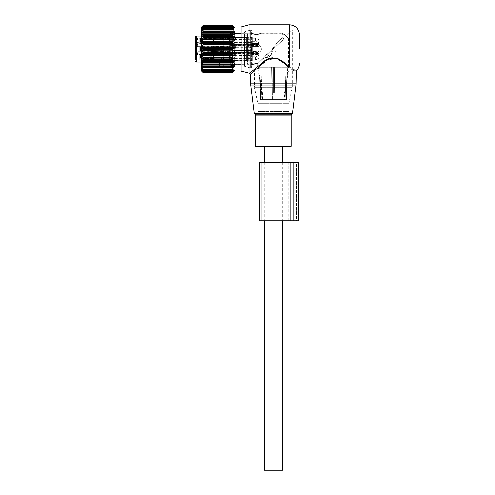 <?xml version="1.0" encoding="UTF-8"?>
<svg xmlns="http://www.w3.org/2000/svg" width="495" height="495" viewBox="0 0 495 495"><rect width="100%" height="100%" fill="white"/><g stroke="black" fill="none" stroke-linecap="round" stroke-linejoin="round"><path stroke-width="0.37" stroke-dasharray="2.48 1.86" d="M255.599 146.248L291.239 146.248M299.339 49.048L299.339 34.471M241.022 71.181L241.022 26.922M249.121 73.353L249.121 24.75M294.135 69.882L284.761 62.915L284.291 63.465L276.439 58.49L267.349 59.975L254.467 70.729M251.813 73.279L250.742 74.318M284.291 63.465L292.372 70.012M292.947 70.309L296.103 71.299M295.014 70.24L296.394 70.599M284.761 62.915C280.597 59.505 273.933 55.477 268.123 59.01C262.548 62.401 258 65.785 254.48 69.17C245.174 77.597 251.163 71.651 262.078 62.915M289.618 24.75L289.618 66.825L288.956 67.537M273.419 146.248L282.651 146.248L273.419 146.248M264.188 470.25L282.651 470.25M258.842 51.573L258.842 46.53L258.842 51.573L252.357 51.573L252.357 56.789L255.606 56.789L258.842 55.446L258.842 58.509L258.842 54.629L258.842 58.509L258.842 55.446L255.606 56.789L255.606 59.846L258.842 58.509L255.606 59.846L255.606 56.789L252.357 56.789L252.357 41.314L252.357 51.573L252.357 46.53L252.357 51.573L258.842 51.573M258.842 42.65L258.842 46.53L258.842 39.594L258.842 43.467L258.842 39.594L258.842 42.65L255.606 41.314L255.606 38.251L258.842 39.594L255.606 38.251L255.606 41.314L258.842 42.65M258.842 43.467L258.842 44.513L258.842 43.467L252.357 43.467L252.357 38.251L255.606 38.251L252.357 38.251L252.357 43.467L252.357 37.824L252.357 44.513L252.357 43.467L258.842 43.467M258.842 54.023L258.842 54.629L258.842 54.023M258.842 52.179L258.842 45.484L258.842 52.179M252.357 41.314L255.606 41.314L252.357 41.314L252.357 38.251L252.357 41.314M252.357 54.629L252.357 59.846L255.606 59.846L252.357 59.846L252.357 54.629L252.357 60.712L252.357 53.584L252.357 54.629L258.842 54.629L252.357 54.629M229.68 50.719L229.68 45.565L229.68 50.719M229.68 37.465L229.68 44.432L229.68 37.465L252.357 37.385L252.357 37.824M229.68 54.091L229.68 60.631L229.68 53.664L229.68 60.229L230.002 53.751L230.002 60.551L230.002 53.751L246.529 53.751L246.529 60.551L246.529 53.751M229.68 52.105L229.68 45.565L229.68 52.105M229.68 47.706L229.68 51.851L229.68 47.706M229.68 38.492L229.68 43.752L229.68 38.492M229.68 59.61L229.68 54.345L229.68 59.61M229.68 51.511L229.68 46.245L229.68 51.511M221.581 51.511L221.581 46.245L221.581 51.511M199.225 50.329L199.225 46.375L199.225 50.329M199.225 43.294L199.225 38.276L199.225 43.294M199.225 59.493L199.225 54.475L199.225 59.493M221.581 51.468L221.581 46.295L221.581 51.468M199.225 48.12L199.225 50.991L199.225 48.12M199.225 39.241L199.225 42.892L199.225 39.241M199.225 58.856L199.225 55.205L199.225 58.856M198.093 51.468L198.093 46.295L198.093 51.468M196.793 49.983L196.793 47.105L196.793 49.983M196.793 42.657L196.793 39.006L196.793 42.657M196.793 58.856L196.793 55.205L196.793 58.856M195.661 50.298L195.661 45.305L198.093 45.305L198.093 46.53L195.661 46.53L195.661 51.573L195.661 46.53L198.093 46.53L198.093 51.573L198.093 39.594L198.093 41.178L195.661 41.178L196.311 39.198A0.65 0.458 0 0 1 195.661 38.74L195.661 36.735M195.661 53.342L198.093 53.342L195.661 53.342L195.661 51.573L195.661 52.792L198.093 52.792L198.093 51.573L195.661 51.573L198.093 51.573L198.093 55.657L198.093 52.792L195.661 52.792L195.661 55.855L198.093 55.947L195.661 55.657M195.661 55.855L195.661 54.629L198.093 54.629L198.093 55.855L198.093 53.584L198.093 54.629L195.661 54.629L195.661 53.584L198.093 53.584M198.093 45.305L198.093 44.754L195.661 44.754L195.661 45.305M198.093 42.44L195.661 42.44L195.661 44.513L195.661 43.467L198.093 43.467L198.093 44.513L198.093 42.149L198.093 44.754M195.661 41.178L195.661 43.467L198.093 43.467L198.093 41.178M195.661 43.232L195.661 38.35L195.661 43.232M195.661 59.431L195.661 54.549L195.661 59.431M196.311 42.954L195.661 43.993L195.661 42.799L196.311 41.766L223.202 41.766L223.845 40.769L223.845 42.7L223.845 38.251L223.202 38.332L223.202 36.092L223.202 62.011L223.202 41.766L223.202 42.638L196.311 42.638L196.311 42.954L198.093 42.954M198.093 44.513L195.661 44.513L195.661 43.993M195.661 42.44L195.661 44.754M199.225 59.097L196.793 59.097L195.661 59.747L195.661 42.799M195.661 38.74L195.661 40.924M195.661 38.443L223.202 38.332L223.202 39.198L196.311 39.198L196.311 36.092M223.845 64.121L223.845 31.878L223.845 64.121M223.845 38.251L223.845 40.769M230.33 33.982L230.33 66.225L230.33 33.982M230.33 62.915L230.33 33.258L230.33 62.915M230.348 64.684L230.973 64.164L230.973 33.932L230.348 33.419L233.665 33.419A1.002 1.002 0 0 1 234.525 33.907L233.665 33.932L233.665 33.419L233.665 33.932L230.973 33.932L230.348 33.419L233.665 33.419A1.002 1.002 0 0 1 234.525 33.907L230.973 33.932L230.973 64.164L230.348 64.684L233.665 64.684L230.33 64.845M244.258 62.345L244.258 33.901L244.258 62.345M234.525 64.195A1.002 1.002 0 0 1 233.665 64.684L233.665 64.164L230.973 64.164L233.665 64.164L233.665 64.684A1.002 1.002 0 0 0 234.525 64.195L244.258 64.195M244.258 61.702L244.258 34.631L244.258 61.702M247.5 61.702L247.5 34.631L247.5 61.702M247.5 62.271L247.5 33.982L247.5 62.271M252.357 36.977L252.357 64.115L252.357 36.977M252.357 59.846L252.357 56.789L252.357 59.846M234.537 47.594L235.595 48.021L234.537 49.079L233.485 48.021L234.321 47.594L235.595 48.021L234.537 49.079L233.485 48.021L234.321 47.594L235.595 48.021L234.537 49.079L233.485 48.021L234.537 47.594M234.537 46.016L235.595 46.641L234.537 47.508L233.485 46.641L234.537 46.016L235.595 46.641L234.537 47.508L233.485 46.641L234.537 46.016L235.595 46.641L234.537 47.508L233.485 46.641L234.537 46.016M246.529 45.788L246.529 52.451L246.529 45.788M246.529 46.097L246.529 52.13L246.529 46.097M249.121 52.006L249.121 45.973L249.121 52.006M249.121 45.788L249.121 52.451L249.121 45.788M252.357 45.788L252.357 52.451L252.357 45.788M252.357 51.437L252.357 46.561L252.357 51.437M232.922 47.65L232.922 50.509L232.922 47.65M223.202 48.547L223.202 50.83L223.202 48.547M213.481 48.547L213.481 51.48L213.481 46.623L213.481 51.48L213.481 47.266L213.481 50.83L223.202 50.83L224.272 49.048L223.202 47.266L213.481 47.446L213.481 46.969L213.481 50.304L213.481 46.623L213.481 51.48L213.481 46.623L213.481 51.48L213.481 47.792L213.481 51.134L213.481 50.651L223.202 50.83L224.272 49.048L223.202 47.266L213.481 47.266L213.481 48.547M218.988 51.381L218.988 46.623L218.988 51.381M219.959 46.406L219.959 51.802L219.959 46.406M219.959 46.716L219.959 51.48L219.959 46.716M223.202 51.381L223.202 46.623L223.202 51.381M224.823 46.252L224.823 51.969L224.823 46.252M224.823 46.716L224.823 51.48L224.823 46.716M229.68 46.716L229.68 51.48L229.68 46.716M229.68 46.097L229.68 52.13L229.68 46.097M200.531 47.396L201.18 47.891L201.149 50.453L201.18 47.891L200.531 47.594L213.45 47.446L201.18 47.829L200.531 47.372L213.45 46.969L200.531 47.372L200.481 47.019L200.481 51.078L200.531 47.396L201.18 47.891L213.45 48.269L213.481 50.651L213.481 48.269L201.18 47.891L213.481 48.269L213.481 47.792L200.531 47.396L213.481 47.792L200.531 47.396L200.481 51.078L200.531 50.731L213.481 51.134L200.531 50.533L200.481 51.078L200.531 50.731L213.481 51.134L213.481 47.792L213.481 51.48L219.959 51.802L213.401 51.48L213.45 51.127M201.18 47.829L213.45 47.446L201.149 47.65L200.494 47.297L200.494 50.806L200.494 47.297L200.531 50.502L201.18 50.205L201.18 47.829L200.494 47.297L200.531 50.707L200.481 47.019L200.531 50.731M201.18 47.891L201.149 50.453L200.531 50.533M213.45 48.269L213.419 50.83L213.481 48.269L213.419 50.83L201.149 50.453L223.202 50.83L224.272 49.048L223.202 47.266L213.481 47.266L213.481 49.828M213.45 47.446L201.149 47.65L200.494 47.297L200.531 50.502L213.45 49.828L201.18 50.205L200.531 50.707L200.481 47.019L200.531 50.707L213.481 50.304L213.481 46.623L219.959 46.295L213.401 46.623L213.45 50.304L200.531 50.707L213.45 50.304L213.401 46.623L213.45 50.304M200.531 47.372L213.481 46.969L213.481 50.304M234.537 55.694L235.595 56.121L234.537 57.179L233.485 56.121L234.537 55.694M234.537 54.116L235.595 54.747L234.537 55.607L233.485 54.747L234.537 54.116M246.529 54.196L246.529 60.229L246.529 54.196M249.121 60.105L249.121 54.073L249.121 60.105M249.121 53.887L249.121 60.551L249.121 53.887M252.357 53.887L252.357 60.551L252.357 53.887M252.357 59.635L252.357 54.66L250.953 55.477L250.953 58.825L252.357 59.635L252.357 54.766M232.922 55.749L232.922 58.608L232.922 55.749M223.202 56.647L223.202 58.93L223.202 56.647M213.481 56.647L213.481 58.93L213.481 56.647M213.481 54.821L213.481 59.579L213.481 54.821M218.988 59.48L218.988 54.722L218.988 59.48M219.959 54.506L219.959 59.901L219.959 54.506M219.959 54.821L219.959 59.579L219.959 54.821M223.202 59.48L223.202 54.722L223.202 59.48M224.823 54.351L224.823 60.068L224.823 54.351M224.823 54.821L224.823 59.579L224.823 54.821M229.68 54.821L229.68 59.579L229.68 54.821M200.531 55.496L201.18 55.991L213.481 56.374L213.481 55.892L200.531 55.496L200.481 59.177L200.531 58.831L213.481 59.233L213.481 58.75L223.202 58.93L224.272 57.148L223.202 55.366L213.481 55.545L213.481 54.722L219.959 54.394M200.531 55.694L200.531 58.831M201.18 55.991L201.149 58.552L200.531 58.633M213.45 56.368L213.419 58.93L201.18 58.373M213.45 58.75L213.481 56.374M213.481 55.892L213.481 59.579L219.959 59.901M213.481 58.404L213.481 55.069L200.531 55.471L200.481 55.118L200.531 58.806L213.481 58.404L213.419 55.372L213.481 57.927M200.531 55.471L200.531 58.806M200.531 55.669L201.18 55.929L201.18 58.311L200.531 58.608M213.481 55.366L201.149 55.749L200.494 55.397M201.18 58.311L213.45 57.927M201.18 55.929L213.45 55.545M213.45 46.969L213.401 46.623L213.481 46.969L213.401 46.623L219.959 46.295M234.537 39.495L235.595 39.922L234.537 40.98L233.485 39.922L234.537 39.495M234.537 37.917L235.595 38.542L234.537 39.408L233.485 38.542L234.537 37.917M246.529 37.688L246.529 44.352L246.529 37.688M246.529 37.997L246.529 44.03L246.529 37.997M249.121 43.907L249.121 37.874L249.121 43.907M249.121 37.688L249.121 44.352L249.121 37.688M252.357 37.688L252.357 44.352L252.357 37.688M252.357 43.436L252.357 38.462L250.953 39.272L250.953 42.626L252.357 43.436L252.357 38.567M232.922 39.55L232.922 42.409L232.922 39.55M223.202 40.448L223.202 42.731L223.202 40.448M213.481 40.448L213.481 42.731L213.481 40.448M213.481 38.616L213.481 43.381L213.481 38.616M218.988 43.282L218.988 38.517L218.988 43.282M219.959 38.307L219.959 43.702L219.959 38.307M219.959 38.616L219.959 43.381L219.959 38.616M223.202 43.282L223.202 38.517L223.202 43.282M224.823 38.152L224.823 43.863L224.823 38.152M224.823 38.616L224.823 43.381L224.823 38.616M229.68 38.616L229.68 43.381L229.68 38.616M229.68 37.997L229.68 44.03L229.68 37.997M200.531 39.297L201.18 39.792L213.481 40.169L213.481 39.693L200.531 39.297L200.481 42.978L200.531 42.632L213.45 43.028L213.481 42.551L223.202 42.731L224.272 40.949L223.202 39.167L213.481 39.346L213.481 38.517L219.959 38.195M200.531 39.495L200.531 42.632M201.18 39.792L201.149 42.353L200.531 42.607L213.481 42.205L213.419 39.167L213.481 41.728M213.45 40.169L213.419 42.731L201.18 42.174M213.45 42.551L213.481 40.169M213.481 39.693L213.481 43.381L219.959 43.702M213.481 42.205L213.481 38.87L200.531 39.272L200.481 38.919L200.531 42.607M200.531 39.272L200.531 42.403L213.45 41.728M200.531 39.47L201.149 39.55L201.18 42.106M201.18 39.724L213.45 39.346M234.321 47.594L232.922 47.594L232.044 49.048L232.922 50.509L250.953 50.725L232.922 50.509L232.044 49.048L232.922 47.594L234.321 47.594L232.922 47.594L232.044 49.048L232.922 50.509L250.142 50.509L250.142 47.594L250.142 50.509L250.142 47.594L250.142 50.509L250.142 47.594L250.142 50.509L250.953 50.725L250.953 47.378L250.953 50.725L250.953 47.378L252.357 46.666M213.45 50.651L201.18 50.273M213.481 48.269L213.481 47.792M201.18 50.205L213.45 49.828L213.419 47.273L213.45 49.828M203.111 25.418L232.433 25.418L233.485 26.452L202.059 26.452L203.111 25.418L232.433 25.449L233.485 26.588L232.433 25.678L203.111 25.678L202.059 26.588L203.111 25.449M235.026 27.992L235.026 70.111M232.433 25.765L233.485 26.996L232.433 26.216L233.485 27.677L232.433 27.244L233.485 28.611L232.433 28.122L203.111 28.122L202.059 28.611L203.111 27.244L202.059 27.677L203.111 26.216L202.059 26.996L203.111 25.765M201.329 70.921L201.329 27.182M233.485 26.996L202.059 26.996L233.485 26.996M233.485 27.677L202.059 27.677L233.485 27.677M233.485 28.611L202.059 28.611L233.485 28.611M232.433 72.586L203.111 72.586L202.059 71.614L233.485 71.614L202.059 71.614L203.111 72.703L232.433 72.703L233.485 71.614L232.433 72.586L233.485 71.342L232.433 72.19L233.485 70.797L232.433 71.509L233.485 69.987L232.433 70.321L233.485 68.923L202.059 68.923L233.485 68.923L232.433 69.343L233.485 67.623L202.059 67.623L233.485 67.623L232.433 67.883L233.485 66.095L202.059 66.095L233.485 66.095L232.433 66.194L233.485 64.356L232.433 64.294L233.485 62.432L232.433 62.215L233.485 60.347L232.433 59.969L233.485 58.125L232.433 57.599L233.485 55.799L232.433 55.118L233.485 53.38L232.433 52.569L233.485 50.917L232.433 49.976L233.485 48.43L232.433 47.372L232.433 46.827L233.485 45.948L232.433 44.785L232.433 44.247L233.485 43.504L232.433 42.248L232.433 41.728L233.485 41.128L232.433 39.798L232.433 39.303L233.485 38.845L232.433 37.459L232.433 36.989L233.485 36.692L232.433 35.263L232.433 34.823L233.485 34.681L232.433 32.831L233.485 32.849L202.059 32.849L233.485 32.849L232.433 31.037L202.059 31.216L233.485 31.216L232.433 29.768L233.485 29.799L202.059 29.799L203.111 28.382M233.485 34.681L202.059 34.681L203.111 33.233L203.111 32.831L202.059 32.849L203.111 31.395L203.111 31.037L202.059 31.216L203.111 29.459L202.059 29.799L233.485 29.799L232.433 28.382M235.026 32.559L235.026 67.84L235.026 32.559M232.433 28.122L203.111 28.122M232.433 27.244L203.111 27.244M232.433 27.033L203.111 27.033M232.433 26.365L203.111 26.365M232.433 26.216L203.111 26.216M232.433 25.678L203.111 25.678M233.485 26.588L202.059 26.588L233.485 26.588M202.059 34.681L203.111 34.823L202.059 36.692L203.111 36.989L202.059 38.845L203.111 39.303L202.059 41.128L203.111 41.728L202.059 43.504L203.111 44.247L202.059 45.948L203.111 46.827L202.059 48.43L203.111 49.432L203.111 49.976L202.059 50.917L203.111 52.031L203.111 52.569L202.059 53.38L203.111 54.592L203.111 55.118L202.059 55.799L203.111 57.086L203.111 57.599L202.059 58.125L203.111 59.487L203.111 59.969L202.059 60.347L203.111 61.757L203.111 62.215L202.059 62.432L203.111 63.874L203.111 64.294L202.059 64.356L203.111 65.81L203.111 66.194L202.059 66.095L203.111 67.549L203.111 67.883L202.059 67.623L203.111 69.052L202.059 68.923L203.111 70.321L202.059 69.987L203.111 71.509L202.059 70.797L203.111 72.19L202.059 71.342L203.111 72.586M201.329 58.775L201.329 28.766L201.329 58.775M233.485 69.987L202.059 69.987L233.485 69.987M233.485 70.797L202.059 70.797L233.485 70.797M233.485 71.342L202.059 71.342L233.485 71.342M232.433 72.53L203.111 72.53M232.433 72.19L203.111 72.19M232.433 72.066L203.111 72.066M232.433 71.509L203.111 71.509M232.433 71.33L203.111 71.33M232.433 70.556L203.111 70.556M232.433 70.321L203.111 70.321M232.433 69.343L203.111 69.343M232.433 69.052L203.111 69.052M232.433 67.883L203.111 67.883M232.433 67.549L203.111 67.549M232.433 66.194L203.111 66.194M232.433 65.81L203.111 65.81M233.485 64.356L202.059 64.356M232.433 64.294L203.111 64.294M232.433 63.874L203.111 63.874M233.485 62.432L202.059 62.432M232.433 62.215L203.111 62.215M232.433 61.757L203.111 61.757M233.485 60.347L202.059 60.347M232.433 59.969L203.111 59.969M232.433 59.487L203.111 59.487M233.485 58.125L202.059 58.125M232.433 57.599L203.111 57.599M232.433 57.086L203.111 57.086M233.485 55.799L202.059 55.799M232.433 55.118L203.111 55.118M232.433 54.592L203.111 54.592M233.485 53.38L202.059 53.38M232.433 52.569L203.111 52.569M232.433 52.031L203.111 52.031M233.485 50.917L202.059 50.917M232.433 49.976L203.111 49.976M232.433 49.432L203.111 49.432M233.485 48.43L202.059 48.43M232.433 47.372L203.111 47.372M232.433 46.827L203.111 46.827M233.485 45.948L202.059 45.948M232.433 44.785L203.111 44.785M232.433 44.247L203.111 44.247M233.485 43.504L202.059 43.504M232.433 42.248L203.111 42.248M232.433 41.728L203.111 41.728M233.485 41.128L202.059 41.128M232.433 39.798L203.111 39.798M232.433 39.303L203.111 39.303M233.485 38.845L202.059 38.845M232.433 37.459L203.111 37.459M232.433 36.989L203.111 36.989M233.485 36.692L202.059 36.692M232.433 35.263L203.111 35.263M232.433 34.823L203.111 34.823M232.433 33.233L203.111 33.233M232.433 32.831L203.111 32.831M232.433 31.395L203.111 31.395M232.433 31.037L203.111 31.037M232.433 29.768L203.111 29.768M232.433 29.459L203.111 29.459M203.921 57.531L203.921 31.358L203.921 57.531M230.812 40.571L230.812 66.738L230.812 40.571M230.812 55.038L230.812 53.064L230.812 55.366L231.462 54.097L230.812 55.038M230.812 56.121L230.812 55.366L234.426 55.366L234.667 56.121L230.812 56.121L230.812 57.81L230.812 55.366L234.426 55.366L234.667 56.121L230.812 56.121M230.812 57.81L230.812 59.4L230.812 57.698L234.667 57.81L230.812 57.81L234.667 57.81L234.667 56.121L234.667 57.81L230.812 57.81M230.812 59.4L231.462 58.497L230.812 59.4M230.812 60.712L230.812 59.784L234.426 59.784L234.667 60.712L230.812 60.712L230.812 62.048L230.812 59.784L234.426 59.784L234.667 60.712L230.812 60.712M230.812 62.048L230.812 62.754L230.812 61.535L234.426 61.64L234.667 62.048L230.812 62.048L230.812 61.64L234.426 61.64L234.667 62.048L234.667 60.712L234.667 62.048L230.812 62.048M230.812 62.754L231.462 61.962L230.812 62.754M230.812 64.158L230.812 63.15L234.426 63.15L234.667 64.158L230.812 64.158L230.812 65.018L230.812 63.15L234.426 63.15L234.667 65.018L230.812 65.018L230.812 64.121L230.812 64.765L230.812 64.121L234.426 64.338L234.667 65.018L234.667 64.158L230.812 64.158M230.812 64.765L231.462 64.171L230.812 64.765M230.812 66.126L230.812 65.13L234.426 65.13L234.667 66.126L230.812 66.423L230.812 65.13L234.426 65.13L234.667 66.126L230.812 66.126M230.812 66.423L230.812 65.235L234.426 65.544L234.667 66.423L230.812 66.423L230.812 65.544L234.426 65.544L234.667 66.126L230.812 66.423M234.215 65.334A1.46 1.46 0 0 0 235.379 64.758A1.46 1.46 0 0 1 234.215 65.334L230.812 65.334L231.14 64.69L235.379 64.758L231.14 64.69L231.14 33.406L231.14 64.69L230.812 65.037L230.812 33.06L230.812 33.976L231.462 34.031L230.812 33.976L230.812 32.967L230.812 33.976L231.462 34.031L234.234 34.031L234.667 33.085L230.812 33.085L230.812 33.976L231.462 34.031L234.234 34.031L234.667 33.085L230.812 33.085L230.812 65.037L230.812 64.338L234.426 64.338L234.667 65.018L230.812 65.018L230.812 65.334L234.215 65.334L234.215 64.69L234.215 65.334A1.46 1.46 0 0 0 235.026 65.086M230.812 53.064L231.462 53.794L230.812 53.064M230.812 52.711L234.667 52.711L230.812 52.711L230.812 50.843L230.812 52.922L234.667 52.711L230.812 52.711M230.812 50.843L230.812 48.015L230.812 50.335L234.426 50.335L234.667 50.843L230.812 50.843L230.812 50.335L234.426 50.335L234.667 52.711L234.667 50.843L230.812 50.843M230.812 48.015L231.462 48.887L230.812 48.015M230.812 47.26L230.812 47.768L234.426 47.768L234.667 47.26L230.812 47.26L230.812 45.385L230.812 47.768L234.426 47.768L234.667 47.26L230.812 47.26M230.812 45.385L230.812 43.059L230.812 45.175L234.667 45.385L230.812 45.385L234.426 45.175L234.667 47.26L234.667 45.385L230.812 45.385M230.812 43.059L231.462 43.999L230.812 43.059M230.812 41.976L230.812 42.731L234.426 42.731L234.667 41.976L230.812 41.976L230.812 40.287L230.812 42.731L234.426 42.731L234.667 41.976L230.812 41.976M230.812 40.287L230.812 38.697L230.812 40.404L234.667 40.287L230.812 40.287L234.667 40.287L234.667 41.976L234.667 40.287L230.812 40.287M230.812 38.697L231.462 39.606L230.812 38.697M230.812 37.391L230.812 38.319L234.426 38.319L234.667 37.391L230.812 37.391L230.812 36.048L230.812 38.319L234.426 38.319L234.667 37.391L230.812 37.391M230.812 36.048L230.812 35.349L230.812 36.568L234.426 36.463L234.667 36.048L230.812 36.048L230.812 36.463L234.426 36.463L234.667 36.048L234.667 37.391L234.667 36.048L230.812 36.048M230.812 35.349L231.462 36.135L230.812 35.349M230.812 33.945L230.812 34.953L234.426 34.953L234.667 33.945L230.812 33.945L230.812 34.953L234.426 34.953L234.667 33.945L230.812 33.945M230.812 31.977L230.812 32.967L234.426 32.967L234.667 31.977L230.812 31.68L230.812 32.967L234.426 32.967L234.667 31.977L230.812 31.977M230.812 31.68L230.812 32.868L234.426 32.559L234.667 31.68L230.812 31.68L230.812 32.559L234.426 32.559L234.667 31.977L230.812 31.68M234.234 54.097L234.426 55.366L234.426 52.922L234.234 54.097L231.462 53.794L234.234 54.097M231.462 58.231L230.812 57.723L231.462 58.497L234.234 58.231L234.426 57.705L234.426 59.784L234.234 58.231L231.462 58.231M231.462 61.77L234.426 61.64L234.426 63.15L234.234 61.77L231.462 61.77M231.462 64.065L234.234 64.065L234.426 65.13L234.234 64.065L231.462 64.065M234.234 64.894L230.812 65.235L234.234 64.894L235.026 67.84M231.462 49.209L230.812 50.088L231.462 48.887L231.462 49.209L234.234 49.209L234.426 50.335L234.426 47.768L234.234 49.209L231.462 49.209M231.462 44.309L230.812 45.039L231.462 43.999L234.234 44.309L234.426 45.175L234.426 42.731L234.234 44.309L231.462 44.309M231.462 39.866L230.812 40.38L231.462 39.606L234.234 39.866L234.426 40.398L234.426 38.319L234.234 39.866L231.462 39.866M231.462 36.327L234.426 36.463L234.426 34.953L234.234 36.327L231.462 36.327M234.667 33.722L234.667 33.085L234.667 33.722M234.234 33.932L234.426 32.967L234.234 33.932L231.462 33.932L230.812 33.338L231.462 33.932L234.234 33.932M234.234 33.208L230.812 32.868L234.234 33.208L235.026 30.257M234.234 34.031L230.812 33.765L234.234 34.031M218.988 63.756L218.988 33.728L218.988 63.756M223.845 63.756L223.845 33.728L223.845 63.756M288.604 39.179A14.751 14.751 0 0 0 282.509 33.864L282.503 33.821C285.052 35.034 287.1 36.822 288.647 39.179L283.425 39.179L288.647 39.179L288.647 67.196L287.18 67.196L288.647 67.196L286.63 79.627L287.18 67.196L285.949 67.196L287.18 67.196L286.042 93.116C283.907 93.116 283.907 93.116 286.042 93.116C283.907 93.116 283.907 93.116 286.042 93.116L260.803 93.116C262.932 93.116 262.932 93.116 260.803 93.116C262.932 93.116 262.932 93.116 260.803 93.116L286.042 93.116L286.636 79.559L284.433 93.116L284.433 99.594L286.042 99.594L284.433 99.594M282.503 33.821L261.391 33.821L261.391 33.338L282.428 33.338L283.425 39.179L289.061 39.179A15.135 15.135 0 0 0 282.441 33.406L283.425 39.179C283.666 38.561 283.276 38.066 282.261 37.713L283.134 38.09L282.261 37.713C283.276 38.066 283.666 38.561 283.425 39.179L273.209 49.048L273.556 47.6L273.246 48.875L272.485 48.12L258.192 62.413L258.192 67.196L285.949 67.196L258.192 67.196L260.209 79.627L259.665 67.196L260.655 93.116L260.203 79.559L262.406 93.116L262.406 99.594L260.655 99.594L262.406 99.594M272.306 50.162L270.716 51.752C272.522 50.632 274.323 50.632 276.123 51.752L273.419 49.048L272.374 50.094L272.906 48.541L271.718 53.287C271.223 56.127 269.28 57.538 265.902 57.507C269.286 57.531 271.223 56.127 271.718 53.287L265.902 57.507L264.695 57.779C269.831 57.612 272.386 55.05 272.374 50.094L264.695 57.779L265.902 57.507L271.718 53.287L272.374 50.094L264.695 57.779L262.251 59.097L264.695 57.779C269.825 57.612 272.386 55.05 272.374 50.094L276.693 45.775L273.209 49.048L273.556 47.6L273.246 48.875L272.906 48.541L277.175 42.57L272.906 48.541L273.754 46.852L272.906 48.541L272.485 48.12L258.235 62.37M289.061 39.179L283.425 39.179L273.246 48.875L278.116 44.439L273.419 49.048L274.533 50.168L272.306 50.168L274.533 50.168M268.457 52.148L272.485 48.12L268.457 52.148L263.433 58.255L268.457 52.148L257.703 62.896L268.457 52.148M283.078 39.779L278.116 44.439L283.078 39.779M285.064 99.594L272.448 99.594L286.667 99.594L274.812 99.594L285.071 99.594L285.064 93.116L286.463 93.116C284.415 93.116 284.415 93.116 286.463 93.116C284.415 93.116 284.415 93.116 286.463 93.116L274.812 93.116L285.071 93.116L285.949 67.196L285.064 99.594L286.073 67.196L257.703 67.196L287.818 67.196L286.073 67.196L285.071 99.594M272.448 99.594L261.775 99.594L272.448 99.594L272.194 67.196L272.448 99.594M261.917 99.594L260.172 99.594L261.917 99.594L261.917 93.116L259.64 79.082L260.172 93.116L261.768 93.116L260.376 93.116C262.424 93.116 262.424 93.116 260.376 93.116C262.424 93.116 262.424 93.116 260.376 93.116L259.646 79.181L257.703 67.196L257.703 62.896M288.325 67.196L289.136 67.196L288.325 67.196M284.922 99.594L284.922 93.116L287.199 79.082L286.667 93.116L287.193 79.181L286.463 93.116L287.193 79.181L289.136 67.196L289.136 39.179C287.484 36.562 285.244 34.619 282.428 33.338M263.433 58.255L264.695 57.779L262.251 59.097L257.524 63.824L262.251 59.097L257.846 63.502L256.367 63.428C249.888 64.356 249.888 64.356 256.367 63.428C249.888 64.356 249.888 64.356 256.367 63.428L257.846 63.502L257.363 63.973L256.367 63.942C249.888 64.839 249.888 64.839 256.367 63.942C249.888 64.839 249.888 64.839 256.367 63.942L257.363 63.973L263.433 58.255M230.361 33.258L233.857 33.258L233.857 33.864L233.857 33.258A0.922 0.922 0 0 1 234.717 33.827L231.14 33.864L230.361 33.258L233.857 33.258A0.922 0.922 0 0 1 234.717 33.827L231.14 33.864L231.14 64.239L233.857 64.239L233.857 64.845L233.857 64.239L234.717 64.27A0.922 0.922 0 0 1 233.857 64.845L230.361 64.845L233.857 64.845A0.922 0.922 0 0 0 234.717 64.27L231.14 64.239L230.361 64.845L231.14 64.239L231.14 33.864L230.33 33.01L230.33 65.086L230.33 33.01M282.169 37.713L277.175 42.57L281.94 37.806L277.175 42.57L281.94 37.806L282.979 37.713L282.169 37.713M256.367 34.675C262.845 33.74 262.845 33.74 256.367 34.675C262.845 33.74 262.845 33.74 256.367 34.675C249.888 33.74 249.888 33.74 256.367 34.675C249.888 33.74 249.888 33.74 256.367 34.675M256.367 34.161C262.851 33.258 262.851 33.258 256.367 34.161C262.851 33.258 262.851 33.258 256.367 34.161C249.888 33.258 249.888 33.258 256.367 34.161C249.888 33.258 249.888 33.258 256.367 34.161M256.367 54.073C262.851 54.388 262.845 43.709 256.367 44.03C249.888 43.715 249.895 54.388 256.367 54.073C258.186 54.011 259.597 53.243 260.605 51.752C262.195 47.52 260.785 44.946 256.367 44.03C251.955 44.946 250.544 47.52 252.134 51.752C253.143 53.243 254.554 54.011 256.367 54.073C249.888 54.388 249.895 43.709 256.367 44.03C262.851 43.715 262.845 54.388 256.367 54.073C253.824 53.906 252.19 52.6 251.472 50.168C251.157 46.555 252.79 44.513 256.367 44.03C259.949 44.513 261.583 46.555 261.267 50.168C260.549 52.6 258.916 53.906 256.367 54.073M256.787 65.686L273.098 49.376L273.098 48.727L273.419 49.048L290.051 32.416L273.419 49.048L273.098 48.727L273.098 49.376L254.467 68.007L254.467 87.244L292.372 87.244L254.467 87.244L254.541 87.931L292.298 87.931L254.541 87.931L257.87 103.263L288.975 103.263L257.87 103.263L257.87 111.579L288.975 111.579L257.87 111.579L258.514 112.229L288.325 112.229L258.514 112.229M274.812 99.594L261.768 99.594L274.812 99.594L274.812 93.116L273.419 93.116L274.812 93.116L275.164 67.196L274.812 99.594M261.768 93.116L273.419 93.116L261.768 93.116L260.89 67.196L261.775 99.594L260.772 67.196L261.768 93.116M234.215 32.769A1.46 1.46 0 0 1 235.026 33.017A1.46 1.46 0 0 0 234.215 32.769L230.812 33.06L231.14 33.406L234.215 33.406L234.215 32.769L234.215 33.406L235.379 33.344L231.14 33.406L230.812 32.769L234.215 32.769A1.46 1.46 0 0 1 235.379 33.344M270.716 51.752L276.123 51.752M230.33 64.406L230.33 31.556L230.33 64.406M230.812 33.697L230.812 66.547L230.812 33.697M243.936 32.497L243.936 65.606L243.936 32.497L244.419 31.872L244.419 66.231L244.419 31.872L250.414 30.263L250.414 67.84L250.414 30.263L251.677 30.096L251.677 49.048L251.677 30.096L292.372 30.096L290.051 32.416M288.325 220.77L288.325 162.453L263.006 162.453L288.325 162.453L288.325 220.77L263.006 220.77L288.325 220.77M262.078 220.77L263.006 220.77L262.078 220.77L262.078 162.453L263.006 162.453L262.078 162.453L262.078 220.77M293.182 220.77L293.182 162.453L293.182 220.77L290.268 220.77L293.182 220.77L293.182 162.453L296.425 162.453L296.425 220.77L293.182 220.77L296.425 220.77L296.425 162.453L293.182 162.453L298.367 162.453L298.367 220.77L259.485 220.77M290.924 220.77L290.924 162.453L259.485 162.453M293.182 162.453L290.268 162.453L290.268 220.77L290.268 162.453L293.182 162.453L290.924 162.453M250.81 84.992L296.029 84.992M250.742 83.81L296.103 83.81M292.539 113.429L254.306 113.429M254.95 114.227L291.889 114.227M255.599 115.143L291.239 115.143M252.357 46.53L258.842 46.53L252.357 46.53M252.357 52.179L252.357 45.484L252.357 52.179M221.581 50.391L221.581 46.245L221.581 50.391M221.581 43.411L221.581 38.146L221.581 43.411M221.581 59.61L221.581 54.345L221.581 59.61M198.093 39.594L196.311 39.594M223.845 42.174A0.65 0.458 180 0 1 223.202 42.638L223.202 39.198A0.65 0.458 -0 0 1 223.845 39.656M198.093 44.234L195.661 44.234M198.093 42.248L195.661 42.248M196.311 62.011L196.311 42.638A0.65 0.458 180 0 0 195.661 43.096M244.907 61.133L244.907 35.281L244.907 61.133M246.85 61.133L246.85 35.281L246.85 61.133M230.002 45.788L230.002 52.451L230.002 45.788M246.85 51.69L246.85 46.295L246.85 51.69M248.793 51.69L248.793 46.295L248.793 51.69M252.357 51.536L250.953 50.725L252.357 51.536L250.953 50.725L250.953 47.378L250.953 50.725L250.953 47.378L252.357 46.561L250.142 47.594L234.754 47.594M213.45 47.792L213.401 51.48L213.45 47.792L213.401 51.48L200.481 51.078L219.959 51.802M246.85 59.79L246.85 54.394L246.85 59.79M248.793 59.79L248.793 54.394L248.793 59.79M234.754 55.694L250.953 55.477L250.953 58.825L250.142 58.608L250.142 55.694L250.142 58.608L232.922 58.608L232.044 57.148L232.922 55.694L234.321 55.694M213.45 55.892L213.45 59.227M213.45 55.069L213.45 58.404M230.002 37.688L230.002 44.352L230.002 37.688M246.85 43.591L246.85 38.195L246.85 43.591M248.793 43.591L248.793 38.195L248.793 43.591M234.754 39.495L250.953 39.272L250.953 42.626L250.142 42.409L250.142 39.495L250.142 42.409L232.922 42.409L232.044 40.949L232.922 39.495L234.321 39.495M213.45 39.693L213.45 43.028M213.45 38.87L213.45 42.205M231.462 58.497L234.234 58.497L231.462 58.497M231.462 61.962L234.234 61.962L231.462 61.962M231.462 64.171L234.234 64.171L231.462 64.171M231.462 53.794L234.234 53.794L231.462 53.794M231.462 48.887L234.234 48.887L231.462 48.887M231.462 43.999L234.234 43.999L231.462 43.999M231.462 39.606L234.234 39.606L231.462 39.606M231.462 36.135L234.234 36.135L231.462 36.135M274.391 93.116L274.645 67.196L274.391 93.116M273.419 93.116L273.419 67.196L273.419 93.116M286.042 93.116L286.042 99.594L286.042 93.116M260.803 93.116L260.803 99.594L260.803 93.116M241.022 33.338L251.349 33.338L251.349 33.821L234.717 33.821A0.922 0.922 0 0 0 233.857 33.258M234.717 64.27A0.922 0.922 0 0 1 233.857 64.845M259.646 79.181L260.172 93.116L259.646 79.181M272.027 93.116L271.675 67.196L272.027 93.116M287.193 79.181L287.818 67.196L287.193 79.181M286.463 93.116L286.463 99.594L286.463 93.116M260.376 93.116L260.376 99.594L260.376 93.116M251.677 49.048L251.677 68.007L251.677 49.048M263.006 220.77L263.006 162.453L263.006 220.77M261.898 220.77L261.898 162.453M282.651 162.453L282.651 220.77M264.188 162.453L264.188 220.77M229.68 44.432L258.842 44.513M229.68 53.664L258.842 53.584M229.68 45.565L258.842 45.484M229.68 52.532L258.842 52.612M229.68 60.631L252.357 60.712M221.581 51.851L229.68 51.851M221.581 46.245L229.68 46.245M199.225 38.276L229.68 38.146M199.225 43.622L229.68 43.752M199.225 54.475L229.68 54.345M199.225 59.821L229.68 59.951M198.093 46.295L221.581 46.295M198.093 51.802L221.581 51.802M196.793 50.991L199.225 50.991L196.793 50.991L195.661 51.647L196.793 50.991M196.793 47.105L199.225 47.105L196.793 47.105L195.661 46.45L196.793 47.105M195.661 38.35L196.793 39.006L199.225 39.006M195.661 43.548L196.793 42.892L199.225 42.892M195.661 54.549L196.793 55.205L199.225 55.205M223.845 42.7L223.202 43.35L198.093 43.35M198.093 55.947L195.661 55.947L198.093 55.947M198.093 42.149L195.661 42.149M201.329 36.092L223.202 36.092L223.845 35.442M201.329 62.011L223.202 62.011L223.845 62.661M223.845 66.225L230.33 66.225M223.845 31.878L230.33 31.878M234.525 33.901L244.258 33.901M247.5 34.631L246.85 35.281L244.907 35.281L244.258 34.631M247.5 63.465L246.85 62.822L244.907 62.822L244.258 63.465M247.5 64.115L252.357 64.115M247.5 33.982L252.357 33.982M235.595 48.021L235.595 46.641M246.529 45.645L230.002 45.645L246.529 45.645L230.002 45.645L229.68 45.973M246.529 52.451L230.002 52.451L246.529 52.451L230.002 52.451L229.68 52.13M249.121 52.13L248.793 51.802L246.85 51.802L249.121 52.13L248.793 51.802L246.529 52.13M249.121 45.973L248.793 46.295L246.85 46.295L249.121 45.973L248.793 46.295L246.529 45.973M252.357 45.645L249.121 45.645M252.357 52.451L249.121 52.451M224.823 51.969L223.202 51.48L219.959 51.48L223.202 51.48L224.823 51.969L223.202 51.48L219.959 51.48M224.823 46.134L223.202 46.623L219.959 46.623L223.202 46.623L224.823 46.134L223.202 46.623L219.959 46.623M229.68 46.623L224.823 46.623M229.68 51.48L224.823 51.48M233.485 48.021L233.485 46.641M213.481 50.83L201.149 50.453L213.481 50.83L201.149 50.453L200.494 50.806M200.481 47.019L213.481 46.623M200.494 47.297L201.149 47.65L213.481 47.266M235.595 56.121L235.595 54.747M246.529 60.551L230.002 60.551L229.68 60.229M249.121 60.229L248.793 59.901L246.529 60.229M249.121 54.073L248.793 54.394L246.529 54.073M252.357 53.751L249.121 53.751M252.357 60.551L249.121 60.551M224.823 60.068L223.202 59.579L219.959 59.579M224.823 54.233L223.202 54.722L219.959 54.722M229.68 54.722L224.823 54.722M229.68 59.579L224.823 59.579M233.485 56.121L233.485 54.747M213.481 59.579L200.481 59.177M213.481 58.93L201.149 58.552L200.494 58.905M200.481 55.118L213.481 54.722M235.595 39.922L235.595 38.542M246.529 37.546L230.002 37.546L229.68 37.874M246.529 44.352L230.002 44.352L229.68 44.03M249.121 44.03L248.793 43.702L246.529 44.03M249.121 37.874L248.793 38.195L246.529 37.874M252.357 37.546L249.121 37.546M252.357 44.352L249.121 44.352M224.823 43.863L223.202 43.381L219.959 43.381M224.823 38.035L223.202 38.517L219.959 38.517M229.68 38.517L224.823 38.517M229.68 43.381L224.823 43.381M233.485 39.922L233.485 38.542M213.481 43.381L200.481 42.978M213.481 42.731L201.149 42.353L200.494 42.706M200.481 38.919L213.481 38.517M213.481 39.167L201.149 39.55L200.494 39.192M213.481 51.48L200.481 51.078M230.812 31.358L203.921 31.358L201.329 28.766M230.812 66.738L203.921 66.738L201.329 69.331M230.986 61.522L234.308 61.522L230.986 61.522M231.332 64.004L234.253 64.004L231.332 64.004M230.986 36.574L234.308 36.574L230.986 36.574M231.332 34.093L234.253 34.093L231.332 34.093M231.462 64.894L230.812 65.266M231.462 33.208L230.812 32.831M218.988 64.375C220.609 67.425 222.23 67.425 223.845 64.375C222.23 61.324 220.609 61.324 218.988 64.375M223.845 33.728C222.23 30.678 220.609 30.678 218.988 33.728C220.609 36.779 222.23 36.779 223.845 33.728M286.184 93.116L286.63 79.627L286.184 93.116M260.655 93.116L260.655 99.594L260.655 93.116M241.022 64.765L251.349 64.765L251.349 64.276L234.717 64.276M286.667 93.116L286.667 99.594L286.667 93.116M260.172 93.116L260.172 99.594L260.172 93.116M230.33 66.547L230.812 66.547M230.33 31.556L230.812 31.556M288.325 112.229L288.975 111.579L288.975 103.263L292.372 87.244L292.372 30.096M243.936 65.606L244.419 66.231L250.414 67.84L254.467 68.007"/><path stroke-width="0.74" d="M291.239 146.248L255.599 146.248L255.599 115.143L291.239 115.143L291.239 146.248M299.339 49.048L299.339 34.471C298.763 28.568 295.521 25.325 289.618 24.75L289.618 66.825C298.417 72.227 298.417 72.227 289.618 66.825C286.358 63.775 282.367 61.009 277.652 58.528C271.6 57.086 266.409 58.546 262.078 62.915L262.548 63.465L250.742 74.318L250.742 83.81L296.103 83.81L296.029 84.992L250.81 84.992L250.742 83.81M249.121 73.353L249.121 24.75L241.022 26.922L241.022 71.181L249.771 73.353L262.078 62.915M254.467 70.729L251.813 73.279M292.372 70.012L292.947 70.309M289.618 66.825L288.956 67.537C298.231 72.982 298.231 72.982 288.956 67.537C285.825 64.362 282.002 61.485 277.478 58.911C271.675 57.401 266.694 58.924 262.548 63.465M294.135 69.882L295.014 70.24M282.651 220.77L282.651 470.25L264.188 470.25L264.188 220.77M195.661 44.513L195.661 50.298M195.661 61.361L196.311 62.011L196.311 36.092L195.661 36.735L195.661 59.747M233.461 26.563L232.433 25.678L233.485 26.996L232.433 26.216L233.485 27.677L232.433 27.033L233.485 28.611L232.433 28.122L233.485 29.799L232.433 29.459L233.485 31.216L232.433 31.037L233.485 32.849L232.433 32.831L233.485 34.681L232.433 34.823L233.485 36.692L232.433 36.989L233.485 38.845L232.433 39.303L233.485 41.128L232.433 41.728L233.485 43.504L232.433 44.247L233.485 45.948L232.433 46.827L233.485 48.43L232.433 49.432L232.433 49.976L233.485 50.917L232.433 52.031L232.433 52.569L233.485 53.38L232.433 54.592L232.433 55.118L233.485 55.799L232.433 57.086L232.433 57.599L233.485 58.125L232.433 59.487L232.433 59.969L233.485 60.347L232.433 61.757L232.433 62.215L233.485 62.432L232.433 64.294L233.485 64.356L202.059 64.356L203.111 65.81L203.111 66.194L202.059 66.095L203.111 67.549L203.111 67.883L202.059 67.623L203.111 69.052L202.059 68.923L203.111 70.321L202.059 69.987L203.111 71.509L202.059 70.797L203.111 72.19L202.059 71.342L203.111 72.586L202.059 71.614L203.111 72.703L201.329 70.921L201.329 27.182L203.111 25.449L202.084 26.563M233.485 64.356L232.433 65.81L232.433 66.194L233.485 66.095L232.433 67.549L232.433 67.883L233.485 67.623L232.433 69.052L233.485 68.923L232.433 70.321L233.485 69.987L232.433 71.509L233.485 70.797L232.433 72.19L233.485 71.342L232.433 72.586L233.485 71.614L232.433 72.703L235.026 70.111L235.026 27.992L232.433 25.418L203.111 25.418M233.485 26.588L232.433 25.418M232.433 26.216L203.111 26.216L202.084 26.965M232.433 27.033L203.111 27.033L202.084 27.646M232.433 28.122L203.111 28.122L202.084 28.58M202.059 64.356L203.111 64.294L202.059 62.432L203.111 62.215L202.059 60.347L203.111 59.969L202.059 58.125L203.111 57.599L202.059 55.799L203.111 55.118L202.059 53.38L203.111 52.569L202.059 50.917L203.111 49.976L202.059 48.43L203.111 47.372L203.111 46.827L202.059 45.948L203.111 44.785L203.111 44.247L202.059 43.504L203.111 42.248L203.111 41.728L202.059 41.128L203.111 39.798L203.111 39.303L202.059 38.845L203.111 37.459L203.111 36.989L202.059 36.692L203.111 35.263L203.111 34.823L202.059 34.681L203.111 33.233L203.111 32.831L202.059 32.849L203.111 31.395L203.111 31.037L202.059 31.216L203.111 29.768L202.059 29.799L203.111 28.122M202.059 28.611L203.111 27.033M202.059 27.677L203.111 26.216M202.059 26.996L203.111 25.765L202.059 26.588M232.433 25.449L203.111 25.449M232.433 25.765L203.111 25.765M232.433 25.678L203.111 25.678M232.433 26.365L203.111 26.365M232.433 27.244L203.111 27.244M232.433 28.382L203.111 28.382M232.433 29.459L203.111 29.459M232.433 29.768L203.111 29.768M232.433 31.037L203.111 31.037M232.433 31.395L203.111 31.395M232.433 32.831L203.111 32.831M232.433 33.233L203.111 33.233M233.485 34.681L202.059 34.681M232.433 34.823L203.111 34.823M232.433 35.263L203.111 35.263M233.485 36.692L202.059 36.692M232.433 36.989L203.111 36.989M232.433 37.459L203.111 37.459M233.485 38.845L202.059 38.845M232.433 39.303L203.111 39.303M232.433 39.798L203.111 39.798M233.485 41.128L202.059 41.128M232.433 41.728L203.111 41.728M232.433 42.248L203.111 42.248M233.485 43.504L202.059 43.504M232.433 44.247L203.111 44.247M232.433 44.785L203.111 44.785M233.485 45.948L202.059 45.948M232.433 46.827L203.111 46.827M232.433 47.372L203.111 47.372M233.485 48.43L202.059 48.43M232.433 49.432L203.111 49.432M232.433 49.976L203.111 49.976M233.485 50.917L202.059 50.917M232.433 52.031L203.111 52.031M232.433 52.569L203.111 52.569M233.485 53.38L202.059 53.38M232.433 54.592L203.111 54.592M232.433 55.118L203.111 55.118M233.485 55.799L202.059 55.799M232.433 57.086L203.111 57.086M232.433 57.599L203.111 57.599M233.485 58.125L202.059 58.125M232.433 59.487L203.111 59.487M232.433 59.969L203.111 59.969M233.485 60.347L202.059 60.347M232.433 61.757L203.111 61.757M232.433 62.215L203.111 62.215M233.485 62.432L202.059 62.432M232.433 63.874L203.111 63.874M232.433 64.294L203.111 64.294M232.433 65.81L203.111 65.81M232.433 66.194L203.111 66.194M232.433 67.549L203.111 67.549M232.433 67.883L203.111 67.883M232.433 69.052L203.111 69.052M232.433 69.343L203.111 69.343M232.433 72.703L203.111 72.703L232.433 72.703M232.433 70.321L203.111 70.321M232.433 70.556L203.111 70.556M232.433 71.33L203.111 71.33M232.433 71.509L203.111 71.509M232.433 72.066L203.111 72.066M232.433 72.19L203.111 72.19M232.433 72.53L203.111 72.53M232.433 72.586L203.111 72.586M235.026 65.086A1.46 1.46 0 0 0 235.379 64.758L235.026 64.715M241.022 33.338L235.379 33.338A1.46 1.46 0 0 0 235.026 33.017A1.46 1.46 0 0 1 235.379 33.344L235.026 33.388M259.485 162.453L259.485 220.77L259.485 162.453L290.924 162.453L290.924 220.77L261.898 220.77L261.898 162.453M259.485 220.77L261.898 220.77M290.924 220.77L293.182 220.77L293.182 162.453L290.924 162.453M293.182 220.77L298.367 220.77L298.367 162.453L293.182 162.453M292.539 113.429L291.889 114.227L254.95 114.227L254.306 113.429L292.539 113.429L296.029 84.992M254.306 113.429L250.81 84.992M291.889 114.227L291.239 115.143M254.95 114.227L255.599 115.143M249.121 24.75L289.618 24.75M299.339 63.632C299.296 66.349 298.318 68.675 296.394 70.599L296.103 83.81M249.771 73.347L250.742 74.318M282.651 146.248L282.651 162.453M264.188 146.248L264.188 162.453M196.311 36.092L201.329 36.092M196.311 62.011L201.329 62.011M235.379 64.765L241.022 64.765"/></g></svg>
